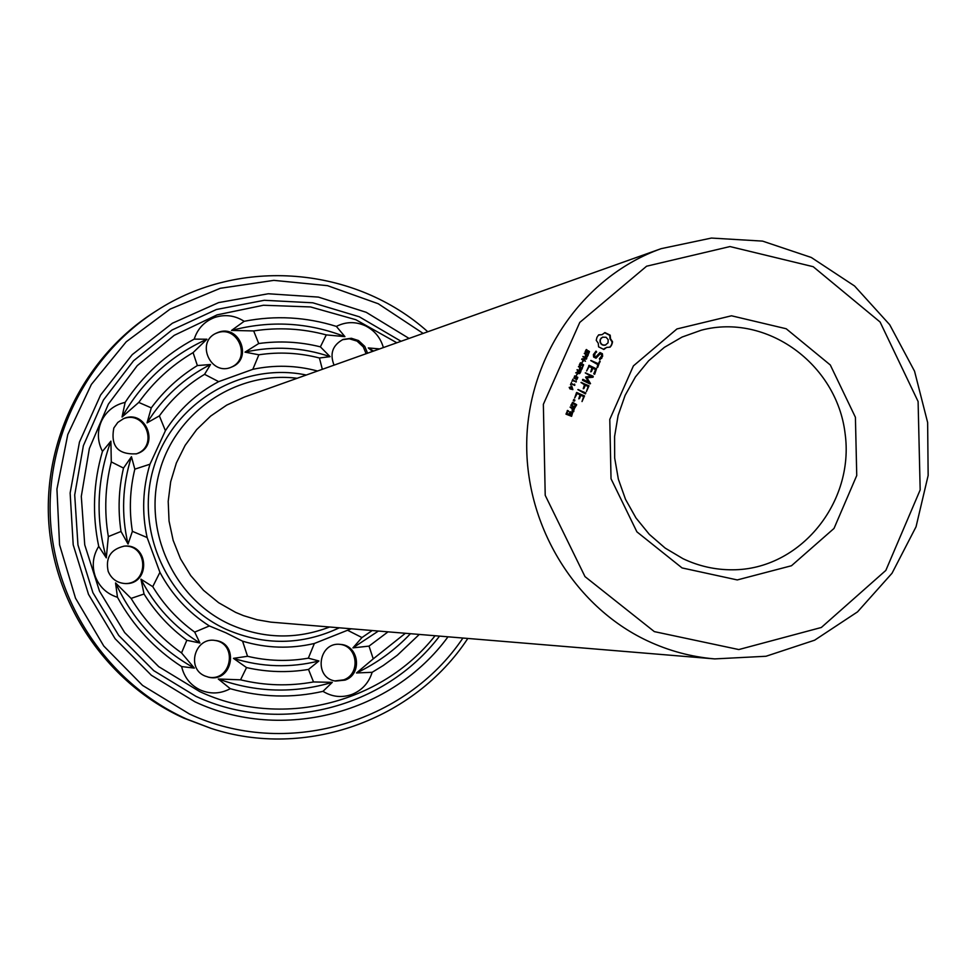<?xml version="1.0" encoding="UTF-8"?>
<svg xmlns="http://www.w3.org/2000/svg" width="977" height="977" viewBox="0 0 977 977"><rect width="100%" height="100%" fill="white"/><g stroke="black" fill="none" stroke-linecap="round" stroke-linejoin="round"><path stroke-width="1.47" d="M329.579 627.026C296.263 639.727 263.106 638.873 230.132 624.45C174.224 599.133 142.764 531.305 159.556 471.476C175.836 411.5 236.922 370.649 297.13 378.282M714.712 658.901L270.934 622.141L257.012 619.748L243.468 615.632L235.616 612.371L218.665 602.736L203.534 590.34L190.662 575.514L180.44 558.697L173.161 540.379L169.045 521.071L168.203 501.36L170.67 481.795L176.373 462.964L185.117 445.39L196.67 429.611L210.678 416.055L226.725 405.101L244.348 397.077L661.185 248.659L711.439 238.058L762.561 241.111L811.301 257.476L854.557 285.98L889.693 324.706L914.545 371.199L927.637 422.516L928.15 475.469L916.047 526.774L892.038 573.23L857.537 611.871L814.635 640.191L765.992 656.263L714.712 658.901C691.35 656.923 668.879 650.877 647.299 640.765C573.401 606.033 523.635 522.793 526.847 437.757C529.974 352.709 585.516 275.477 661.185 248.659M339.263 627.82C302.076 645.284 264.449 645.809 226.359 629.408C166.456 602.369 133.898 528.459 154.427 465.199C174.321 401.718 242.711 361.722 306.277 375.021M351.17 628.809L314.362 643.477C290.316 649.07 266.391 648.301 242.577 641.181L225.809 632.754L209.371 625.952C188.268 612.494 171.793 594.614 159.923 572.327L147.136 537.545C141.714 512.815 142.654 488.366 149.982 464.209L165.406 430.71C178.938 409.558 196.695 393.206 218.677 381.641L252.823 369.33C274.561 364.739 296.129 365.3 317.537 371.016M654.334 631.618L585.003 576.613L545.215 495.315L543.359 404.331L579.764 322.434L646.603 266.208L729.99 246.558L813.194 266.697L880.094 322.019L918.099 401.51L920.175 489.917L885.834 570.421L821.339 627.478L738.807 649.558L654.334 631.618M419.28 634.452L397.26 655.298L383.253 665.52L372.152 672.298C368.854 682.789 362.198 690.141 352.184 694.329C341.974 698.005 332.241 697.016 322.984 691.35C292.001 698.335 261.091 697.456 230.279 688.7C220.484 693.878 210.519 694.317 200.383 690.031C190.466 685.219 184.213 677.403 181.624 666.57C154.537 648.997 133.153 625.915 117.484 597.301L115.542 582.927L131.101 598.4L144.034 594.004L140.957 579.178L152.742 586.664C163.721 604.702 177.704 619.845 194.704 632.107L209.371 625.952M194.704 632.107L199.919 643.013L186.827 640.301L181.539 652.917L194.35 668.109L181.624 666.57M242.577 641.181L247.535 656.288L233.454 658.351L246.534 667.584L240.55 679.821L218.286 679.003L230.279 688.7M204.975 675.999C185.948 668.415 195.058 636.821 215.196 640.46C239.719 642.817 232.709 683.106 208.773 677.244L204.975 675.999M159.923 572.327L152.742 586.664M117.484 597.301C106.859 593.894 99.483 586.994 95.331 576.589C91.728 565.988 92.852 555.913 98.714 546.363C92.033 514.342 93.279 482.675 102.463 451.398L110.902 441.152L111.28 461.901L123.505 468.068L131.455 456.699L134.826 469.155C129.843 489.697 129.037 510.421 132.396 531.341L147.136 537.545M132.396 531.341L128.036 544.055L121.014 531.464L108.337 536.605L106.298 557.855L98.714 546.363M108.178 571.362C105.333 557.708 110.682 549.294 124.238 546.131C149.273 543.273 150.58 584.747 125.41 583.574C117.167 583.037 111.427 578.97 108.178 571.362M149.982 464.209L134.826 469.155M102.463 451.398C97.382 441.409 97.065 431.297 101.486 421.075C106.42 411.097 114.309 404.869 125.141 402.377C142.947 375.315 165.98 354.224 194.215 339.117L206.929 339.227L193.08 352.612L197.366 365.557L210.556 364.506L204.559 374.325C186.754 385.036 171.683 398.885 159.373 415.872L165.406 430.71M159.373 415.872L147.051 422.87L151.276 407.861L138.758 402.426L122.052 417.02L125.141 402.377M113.82 427.999L117.814 422.406L123.566 418.657C146.379 408.398 160.521 447.21 136.401 453.829C117.985 454.769 110.462 446.159 113.82 427.999M218.677 381.641L204.559 374.325M194.215 339.117C197.61 328.638 204.401 321.433 214.598 317.501C224.991 314.118 234.846 315.376 244.165 321.299C275.392 315.217 306.131 316.927 336.369 326.403L344.93 336.638L326.281 334.903L320.383 346.847L330.079 356.654L319.418 357.997C299.475 352.819 279.3 351.744 258.868 354.785L252.823 369.33M258.868 354.785L245.032 352.135L258.722 343.538L253.69 330.934L231.525 330.434L244.165 321.299M218.079 332.4C239.304 323.851 253.19 358.877 231.793 366.973C211.264 376.768 195.241 342.817 215.941 333.316L218.079 332.4M322.337 369.306L319.418 357.997M336.369 326.403C345.956 321.58 355.689 321.409 365.569 325.891C374.594 330.507 380.529 337.737 383.375 347.58M372.591 351.415L368.292 347.922L379.613 348.911M334.049 365.142C329.554 353.698 332.595 345.125 343.147 339.41L351.366 338.274L358.51 340.558L364.763 346.383L367.584 353.198M372.176 630.544L361.966 637.554L352.917 647.873L369.025 646.115L373.238 658.864L356.507 672.958L372.152 672.298M348.105 630.531L361.966 637.554M314.362 643.477L308.353 658.168L318.905 660.977L308.5 669.44L313.519 681.946L332.29 682.337L322.984 691.35M345.04 680.114L335.563 681.067C313.116 678.148 318.429 641.034 340.778 644.441C359.096 645.541 362.54 674.301 345.04 680.114M308.353 658.168C288.007 661.685 267.735 661.063 247.535 656.288M682.068 567.93L636.894 531.842L611.028 478.754L609.782 419.414L633.401 365.899L676.951 328.944L731.504 315.791L786.192 328.748L830.303 364.983L855.412 417.277L856.744 475.518L834.016 528.435L791.48 565.744L737.281 579.935L682.068 567.93M612.323 343.183L612.53 341.718L610.503 338.763L610.198 335.184L604.91 332.583L602.101 334.635L598.645 334.879L596.959 337.358L596.239 340.326L598.266 343.269L598.583 346.859L603.871 349.461L606.68 347.409L610.124 347.153L611.846 344.612L612.066 341.84L610.027 338.897L609.721 335.319L604.714 332.766M602.638 356.263L602.382 353.711L599.988 352.538L595.811 356.959L594.553 356.349L595.127 353.088L596.654 351.989L596.068 351.134L593.381 354.553L593.613 357.032L596.031 358.217L600.22 353.796L601.466 354.407L601.612 356.043L599.365 358.767L599.951 359.621L602.638 356.263L601.917 353.833L599.768 352.782M585.858 352.929L585.199 351.525L586.347 349.522L586.969 349.827L585.834 351.024L586.029 352.355L588.142 350.694L589.473 351.586L588.447 354.004L587.849 353.711L588.679 351.354L585.858 352.929M587.824 351.415L586.322 353.051M585.931 357.057L585.602 354.431L584.417 353.222L588.203 355.078L587.043 357.032L585.931 357.057M599.939 361.099L598.242 363.688L590.719 360.574L597.826 364.629L597.032 367.657L599.939 361.099M594.663 374.276L596.483 368.903L589.155 365.313L586.652 370.967L589.192 366.485L591.952 367.828L590.743 371.822L592.868 368.28L595.604 369.624L593.747 373.825L594.663 374.276L596.019 369.025L588.752 365.471M581.681 359.402L586.163 358.571L583 356.434L586.774 358.29L586.42 359.084L582.597 359.255L585.467 361.246L581.681 359.402M581.987 362.626L583.171 361.221L581.987 362.626M580.008 366.143L579.337 364.739L580.485 362.736L581.107 363.041L579.972 364.238L580.167 365.569L582.231 363.92L583.611 364.8L582.585 367.218L582.817 364.568L580.008 366.143M581.938 364.616L580.448 366.265M580.069 370.271L579.74 367.645L578.555 366.448L582.341 368.292L581.181 370.246L580.069 370.271M590.523 383.619L586.945 377.806L590.523 383.619L589.852 383.888L582.548 380.309L582.964 379.369L588.606 382.129L582.561 379.516M588.606 382.129L585.602 377.146L591.134 376.353L585.247 372.909L593.234 376.243L593.063 377.232L586.945 377.806M586.493 391.472L588.997 385.817L580.997 382.495L584.454 384.755L583.245 388.748L585.37 385.194L588.117 386.538L586.493 391.472M575.709 372.872L578.091 371.639L577.138 369.66L580.912 371.504L579.776 373.507L578.763 373.544L578.018 372.225L575.709 372.872L578.836 371.113L578.469 372.469L579.569 372.982L580.253 371.81L578.836 371.113M576.357 375.327L577.541 373.922L576.357 375.327M575.294 378.991L573.951 377.94L574.855 375.901L577.822 377.354L577.028 379.369L575.294 378.991M571.997 381.25L572.925 379.149L572.962 380.138L575.477 381.372L576.174 380.725L576.308 381.897L572.73 380.639L571.997 381.25M570.483 384.645L571.423 382.544L571.447 383.534L573.963 384.767L574.671 384.12L574.806 385.292L571.227 384.046L570.483 384.645M585.406 393.878L585.821 392.925L577.847 389.615L585.406 393.878M582.023 401.559L584.527 395.905L576.528 392.583L574.684 397.993L577.224 393.499L579.984 394.842L578.775 398.836L580.9 395.294L583.648 396.625L582.023 401.559M574.342 401.083L573.279 400.57L573.768 399.471L574.83 399.984L574.342 401.083M570.861 405.357L574.806 407.836L576.686 404.808L572.742 402.329L570.861 405.357M569.909 388.87L569.322 387.271L570.385 387.796L571.203 385.927L571.789 386.22L572.876 389.615L569.909 388.87M574.012 409.619L574.439 408.679L570.079 407.14L572.168 408.728L572.229 412.111L573.621 411.72L573.401 409.326L574.012 409.619M571.594 416.312L572.583 412.856L570.312 411.744L568.638 414.297L566.855 413.43L567.661 411.598L568.675 411.525L567.613 410.438L565.976 414.15L571.594 416.312L572.131 412.941L569.945 411.879M435.07 635.758C381.054 704.234 280.13 729.196 199.687 691.569L158.726 666.668L124.653 632.559L99.495 591.158L84.743 544.861L81.299 496.377L89.359 448.516L108.398 404.087L137.256 365.642L174.224 335.343L217.102 314.863L263.411 305.251L310.527 306.937L355.823 319.711L396.845 342.78M194.35 668.109C159.068 648.41 132.799 620.016 115.542 582.927M181.539 652.917C160.985 638.36 144.169 620.175 131.101 598.4M186.827 640.301C169.656 627.661 155.392 612.237 144.034 594.004M199.919 643.013C174.468 627.307 154.818 606.033 140.957 579.178M318.905 660.977C290.303 668.085 261.824 667.206 233.454 658.351M308.5 669.44C287.788 672.835 267.136 672.213 246.534 667.584M313.519 681.946C289.131 686.391 264.804 685.683 240.55 679.821M332.29 682.337C294.15 693.633 256.145 692.534 218.286 679.003M214.622 640.387C238.278 643.33 231.537 682.141 208.211 677.122M106.298 557.855C95.331 518.384 96.87 479.475 110.902 441.152M108.337 536.605C104.124 511.459 105.101 486.558 111.28 461.901M121.014 531.464C117.814 510.153 118.644 489.025 123.505 468.068M128.036 544.055C121.148 514.574 122.296 485.447 131.455 456.699M123.774 546.18C148.211 543.92 149.481 584.161 124.946 583.562M122.052 417.02C142.129 381.677 170.413 355.738 206.929 339.227M138.758 402.426C153.45 381.909 171.549 365.313 193.08 352.612M151.276 407.861C163.977 390.727 179.341 376.621 197.366 365.557M147.051 422.87C162.915 397.383 184.091 377.928 210.556 364.506M123.114 418.852C145.512 409.412 159.202 446.977 135.925 453.963M231.525 330.434C270.092 320.224 307.902 322.288 344.93 336.638M253.69 330.934C278.213 327.161 302.406 328.48 326.281 334.903M258.722 343.538C279.52 340.668 300.073 341.779 320.383 346.847M245.032 352.135C273.853 345.724 302.198 347.226 330.079 356.654M215.38 333.609L216.943 332.974C237.753 324.559 251.907 358.571 231.207 367.218M368.292 347.922L373.556 351.073M342.451 339.703L349.277 338.775L357.057 341.107L363.297 346.92L366.106 353.723M410.438 633.719C394.891 650.145 376.914 663.224 356.507 672.958M405.382 633.291L373.238 658.864M388.003 631.863L369.025 646.115M378.368 631.057L352.917 647.873M340.069 644.38C357.924 646.176 360.721 674.191 343.623 679.87L334.867 680.932M683.033 558.71L665.178 548.097L649.326 534.37L635.966 517.957L625.524 499.357L618.356 479.157L614.667 457.993L614.582 436.511L618.111 415.42L625.121 395.355L635.404 376.963L648.606 360.806L664.323 347.372L682.056 337.065L701.242 330.214C766.469 312.872 836.715 363.859 845.068 433.287C854.802 502.532 799.992 569.835 732.506 569.799C715.311 569.884 698.824 566.184 683.033 558.71M611.846 344.612L611.846 343.318M611.113 345.956L611.37 344.747M609.782 347.128L610.637 346.078M606.68 347.409L605.154 348.227M603.591 349.4L604.678 348.349M602.101 334.635L598.522 335.038M601.71 358.364L602.162 356.385M599.719 359.585L601.234 358.486M595.811 356.959L594.089 356.471L593.943 354.834L596.19 352.111L595.836 351.293M600.22 353.796L595.799 358.095M586.102 349.754L585.223 351.976L586.383 352.428M587.91 350.792L589.009 351.708L588.215 353.894M588.203 355.078L586.493 357.203M584.295 353.515L587.739 355.201M600.196 361.783L599.487 361.258M598.242 363.688L590.987 360.476M597.716 367.389L599.719 361.905M592.868 368.28L591.415 371.553M586.64 370.894L589.192 366.485M581.926 358.864L586.163 358.571M582.597 359.255L585.211 360.879M582.878 356.727L586.31 358.412L586.005 359.109M582.585 361.282L582.109 362.687M580.24 362.968L579.361 365.19L580.094 365.752M582.072 363.994L583.147 364.909L582.353 367.096M582.341 368.292L580.619 370.417M578.433 366.717L581.877 368.402M592.709 377.269L592.77 376.353L585.528 372.811M591.134 376.353L585.907 376.927M586.469 391.398L588.533 385.927L581.291 382.398M585.37 385.194L583.928 388.48M577.016 369.929L580.46 371.614L579.214 373.678M576.967 373.971L576.479 375.376M574.525 375.998L577.37 377.464L576.796 379.406M572.803 379.418L572.498 380.248L575.477 381.372M572.73 380.639L572.046 381.274M576.174 380.725L575.856 381.995M571.301 382.813L570.995 383.643L573.963 384.767M571.227 384.046L570.544 384.669M574.671 384.12L574.342 385.39M585.333 393.841L585.357 393.035L578.14 389.518M581.999 401.486L584.063 396.015L576.809 392.473M580.9 395.294L579.446 398.567M574.659 397.908L577.224 393.499M574.83 400.655L574 401.071M574.83 399.984L574.366 400.753M574.72 407.788L575.99 404.222L572.388 402.463M569.2 387.539L570.385 387.796M573.914 409.571L573.975 408.777L570.373 407.018M573.401 409.326L573.914 411.073M572.217 412.074L573.169 411.805M568.638 414.297L566.404 413.515L567.661 411.598M568.443 410.841L567.258 410.572M568.675 411.525L567.991 410.926M439.528 636.125C384.743 708.386 279.666 735.498 195.986 696.357L153.78 670.674L118.73 635.465L92.925 592.709L77.952 544.934L74.704 494.936L83.375 445.683L103.403 400.069L133.556 360.769L172.001 330.018L216.442 309.501L264.291 300.293L312.799 302.797L359.231 316.756L401.058 341.278M605.337 345.089L602.247 344.918L600.147 342.536L600.244 339.337L602.504 337.199L606.058 337.248L608.17 339.63L608.06 342.817L605.337 345.089M586.029 354.639L586.163 356.507L587.531 355.384L585.577 354.761L585.235 356.141L586.359 356.654M580.167 367.865L580.301 369.733L581.681 368.598L579.715 367.975L579.385 369.343L580.485 369.868M578.042 372.664L579.056 373.129M574.586 376.536L574 377.855L576.674 378.881M574.305 406.762L571.533 405.406L572.339 403.586L575.575 404.844L574.305 406.762M570.348 388.101L572.498 388.822L571.472 386.489L570.348 388.101L572.498 388.822M570.446 415.481L569.102 414.834L570.36 412.917L571.716 413.564L570.446 415.481M447.991 636.821C392.217 713.259 282.402 742.728 195.021 701.852L151.325 675.241L115.091 638.714L88.504 594.358L73.202 544.812L70.136 493.006L79.467 442.068L100.594 395.026L132.213 354.651L172.355 323.253L218.616 302.601L268.26 293.759L318.404 297.093L366.228 312.31L409.07 338.433M605.801 344.966L603.81 345.321M604.274 345.199L602.247 344.918M602.724 344.796L600.953 343.916M601.417 343.794L600.147 342.536M600.611 342.414L599.89 340.949M600.354 340.826L600.244 339.337M600.721 339.214L601.185 338.018M601.661 337.883L602.98 337.077M574.452 377.745L576.955 378.844L577.334 377.549L575.575 376.536L574.635 376.524L574 377.855M574.769 406.664L571.533 405.406M571.985 405.321L572.791 403.501M571.472 386.489L570.8 388.003M570.898 415.396L569.102 414.834M569.554 414.737L570.36 412.917M462.903 638.054C405.272 723.798 285.04 758.726 189.501 714.028L142.581 685.427L103.782 646.041L75.51 598.193L59.56 544.8L56.935 489.098L67.779 434.533L91.374 384.425L126.216 341.791L170.096 309.123L220.314 288.288L273.841 280.362L327.515 285.663L378.233 303.737L423.151 333.413M467.812 638.469C414.248 720.073 305.618 759.459 211.24 728.451L186.363 718.925C110.841 684.816 56.788 607.438 50.657 523.22C44.661 438.991 87.051 354.944 156.735 310.613C240 256.426 355.091 266.623 427.792 331.765M211.24 728.451L183.798 718.119C108.703 684.193 54.956 607.267 48.85 523.538C42.89 439.784 85.048 356.214 154.342 312.127L156.735 310.613"/></g></svg>
